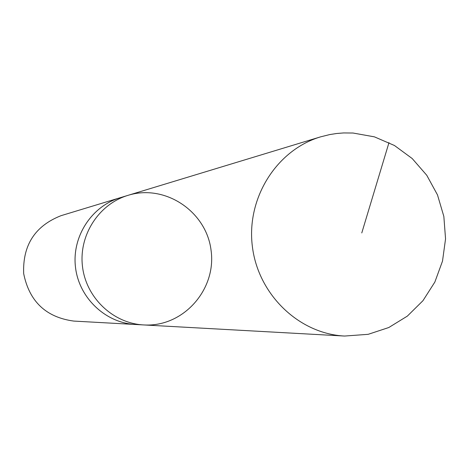 <?xml version="1.0" encoding="UTF-8"?>
<svg xmlns="http://www.w3.org/2000/svg" width="469" height="469" viewBox="0 0 469 469"><rect width="100%" height="100%" fill="white"/><g stroke="black" fill="none" stroke-linecap="round" stroke-linejoin="round"><path stroke-width="0.7" d="M136.368 324.53L135.371 324.484C105.496 322.971 79.068 297.95 75.509 267.4C71.716 236.88 91.449 206.296 120.111 197.748L128.055 195.333C98.777 204.068 78.61 235.338 82.491 266.562C86.132 297.809 113.146 323.399 143.661 324.935L144.974 324.994C183.766 326.7 216.584 289.232 211.079 250.405C206.448 211.466 165.111 183.696 128.055 195.333C98.777 204.068 78.61 235.338 82.491 266.562C86.132 297.809 113.146 323.399 143.661 324.935L344.574 336.05C298.847 333.781 257.944 294.344 252.322 246.114C246.336 197.924 276.71 149.91 320.591 136.854L329.707 134.58L336.66 133.495L343.666 132.938L353.028 133.026L374.414 136.848L394.458 145.501L412.192 158.534L426.767 175.277L437.489 194.905L443.85 216.455L445.55 238.885L442.507 261.11L434.857 282.057L422.95 300.699L407.35 316.112L388.795 327.52L368.188 334.321L344.574 336.05M143.655 324.935L135.365 324.478C105.496 322.983 79.062 297.956 75.503 267.4C71.71 236.874 91.443 206.29 120.111 197.736L121.072 197.455M135.371 324.484L73.75 321.077C46.021 317.32 29.33 301.508 23.679 273.638C22.553 245.228 35.017 225.906 61.058 215.67L120.111 197.736M388.994 142.588L361.781 232.935M128.055 195.333L320.591 136.854"/></g></svg>
